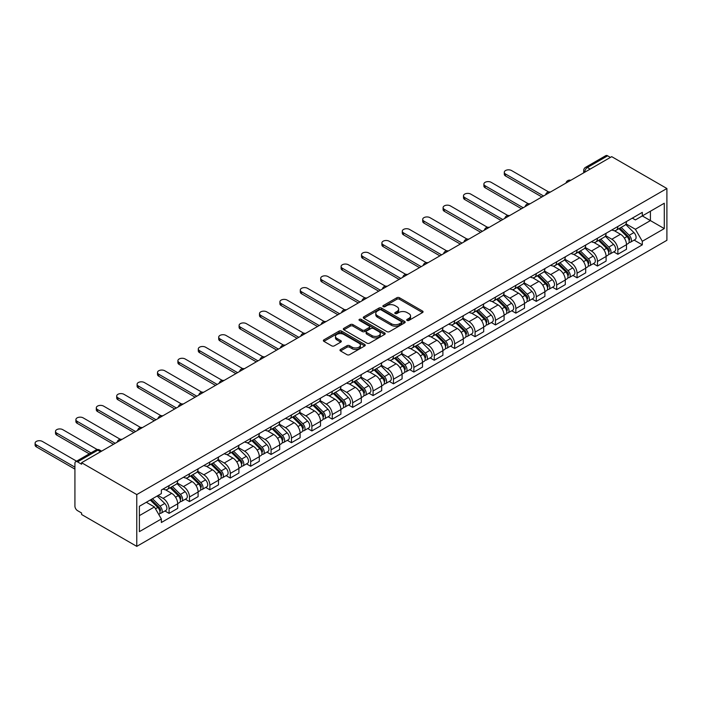 <?xml version="1.0" encoding="UTF-8"?>
<svg xmlns="http://www.w3.org/2000/svg" width="702" height="702" viewBox="0 0 702 702"><rect width="100%" height="100%" fill="white"/><g stroke="black" fill="none" stroke-linecap="round" stroke-linejoin="round"><path stroke-width="1.05" d="M407.107 320.428A1.272 0.737 0 0 0 408.897 320.428L422.543 312.548A1.816 1.044 0 0 0 423.069 311.811A1.816 1.044 0 0 0 422.543 311.065L399.438 297.727A1.816 1.044 0 0 0 396.867 297.727L383.231 305.598A1.272 0.737 0 0 0 382.862 306.125A1.272 0.737 0 0 0 383.231 306.642A1.272 0.737 0 0 0 385.029 306.642L386.793 305.624A5.809 3.352 0 0 1 395.007 305.624L396.928 306.73A5.809 3.352 0 0 1 398.631 309.108A5.809 3.352 0 0 1 396.928 311.477L395.165 312.495A1.272 0.737 0 0 0 394.796 313.013A1.272 0.737 0 0 0 395.165 313.531A1.272 0.737 0 0 0 396.963 313.531L398.727 312.513A5.809 3.352 0 0 1 406.941 312.513L408.871 313.627A5.809 3.352 0 0 1 410.573 315.997A5.809 3.352 0 0 1 408.871 318.366L407.107 319.384A1.272 0.737 0 0 0 406.73 319.901A1.272 0.737 0 0 0 407.107 320.428L407.107 319.384M340.523 349.456A1.816 1.044 0 0 0 339.987 350.193A1.816 1.044 0 0 0 340.523 350.939L346.999 354.677A1.816 1.044 0 0 0 349.57 354.677L364.715 345.937A1.816 1.044 0 0 0 365.251 345.191A1.816 1.044 0 0 0 364.715 344.454L341.611 331.116A1.816 1.044 0 0 0 339.04 331.116L323.894 339.856A1.816 1.044 0 0 0 323.368 340.602A1.816 1.044 0 0 0 323.894 341.339L331.73 345.858A1.816 1.044 0 0 0 334.292 345.858L340.777 342.12A1.816 1.044 0 0 0 341.312 341.374A1.816 1.044 0 0 0 340.777 340.637L336.89 338.39A4.853 2.799 0 0 1 335.468 336.416A4.853 2.799 0 0 1 338.469 333.819A4.853 2.799 0 0 1 343.761 334.433L358.968 343.208A4.853 2.799 0 0 1 360.389 345.191A4.853 2.799 0 0 1 357.397 347.78A4.853 2.799 0 0 1 352.106 347.174L349.57 345.709A1.816 1.044 0 0 0 346.999 345.709L340.523 349.456L340.523 350.939M136.776 494.577L81.59 462.715L611.714 156.651L666.9 188.505L136.776 494.577L136.776 546.367L666.9 240.303L666.9 188.505M386.925 331.634A1.816 1.044 0 0 0 389.487 331.634L404.633 322.885A1.816 1.044 0 0 0 405.168 322.148A1.816 1.044 0 0 0 404.633 321.402L381.528 308.064A1.816 1.044 0 0 0 378.966 308.064L363.82 316.813A1.816 1.044 0 0 0 363.285 317.55A1.816 1.044 0 0 0 363.82 318.296L386.925 331.634M359.898 320.7A1.272 0.737 0 0 1 361.188 320.875L361.188 319.366L384.678 332.932A1.816 1.044 0 0 1 385.205 333.669A1.816 1.044 0 0 1 384.678 334.415L369.524 343.155A1.816 1.044 0 0 1 366.962 343.155L343.857 329.817L343.857 328.334A1.816 1.044 0 0 0 343.322 329.071A1.816 1.044 0 0 0 343.857 329.817M343.857 328.334L350.342 324.596A1.816 1.044 0 0 1 352.904 324.596L362.276 330.001A1.816 1.044 0 0 0 364.847 330.001L369.147 327.518A1.816 1.044 0 0 0 369.673 326.781A1.816 1.044 0 0 0 369.147 326.035L359.389 320.402A1.272 0.737 0 0 1 359.02 319.884A1.272 0.737 0 0 1 359.801 319.208A1.272 0.737 0 0 1 361.188 319.366M81.59 462.715L81.59 464.224L77.536 461.881A3.694 2.132 -120 0 0 75.684 461.697A3.694 2.132 -120 0 0 74.921 463.39L74.921 506.124A3.694 2.132 -120 0 0 77.536 510.652L81.59 512.995L81.59 514.505L136.776 546.367M590.136 169.103L587.398 167.524A3.694 2.132 60 0 0 585.547 167.339L605.817 155.633A3.694 2.132 60 0 1 607.66 155.818L587.398 167.524A3.694 2.132 120 0 0 584.775 172.051L584.775 172.201M610.407 157.406L607.66 155.818M617.865 226.483A8.503 4.914 60 0 1 616.102 230.3L624.727 225.316A8.503 4.914 -120 0 0 626.491 221.499M605.615 235.644L611.846 239.242A8.503 4.914 60 0 1 617.865 249.658L626.491 244.682A8.503 4.914 -120 0 0 620.48 234.257L614.303 230.695M626.491 244.682L626.491 249.28L617.865 254.264L613.723 251.878M616.102 230.3A8.503 4.914 60 0 1 611.916 229.923M617.865 249.658L617.865 254.264M597.463 238.259A8.503 4.914 60 0 1 595.7 242.076L604.334 237.1A8.503 4.914 -120 0 0 606.089 233.275M593.322 263.654L597.463 266.04L606.098 261.065L606.098 256.458A8.503 4.914 -120 0 0 600.078 246.033L593.901 242.471M595.7 242.076A8.503 4.914 60 0 1 591.514 241.699M585.214 247.42L591.444 251.018A8.503 4.914 60 0 1 597.463 261.442L597.463 266.04M577.062 250.035A8.503 4.914 60 0 1 575.298 253.861L583.932 248.877A8.503 4.914 -120 0 0 585.696 245.059M572.929 275.43L577.062 277.825L585.696 272.841L585.696 268.234A8.503 4.914 -120 0 0 579.677 257.818L573.499 254.247M575.298 253.861A8.503 4.914 60 0 1 571.112 253.475M564.812 259.196L571.051 262.794A8.503 4.914 60 0 1 577.062 273.218L577.062 277.825M556.66 261.82A8.503 4.914 60 0 1 554.905 265.637L563.53 260.653A8.503 4.914 -120 0 0 565.294 256.835M552.527 287.215L556.668 289.601L565.294 284.617L565.294 280.01A8.503 4.914 -120 0 0 559.283 269.594L553.106 266.023M554.905 265.637A8.503 4.914 60 0 1 550.71 265.251M544.419 270.981L550.649 274.579A8.503 4.914 60 0 1 556.668 284.994L556.668 289.601M536.267 273.596A8.503 4.914 60 0 1 534.503 277.413L543.137 272.429A8.503 4.914 -120 0 0 544.892 268.612M532.125 298.991L536.267 301.377L544.892 296.393L544.892 291.786A8.503 4.914 -120 0 0 538.882 281.37L532.704 277.808M534.503 277.413A8.503 4.914 60 0 1 530.317 277.027M524.017 282.757L530.247 286.355A8.503 4.914 60 0 1 536.267 296.77L536.267 301.377M515.865 285.372A8.503 4.914 60 0 1 514.101 289.189L522.736 284.205A8.503 4.914 -120 0 0 524.499 280.388M511.723 310.767L515.865 313.153L524.499 308.169L524.499 303.562A8.503 4.914 -120 0 0 518.48 293.146L512.302 289.584M514.101 289.189A8.503 4.914 60 0 1 509.915 288.803M503.615 294.533L509.854 298.131A8.503 4.914 60 0 1 515.865 308.547L515.865 313.153M495.463 297.148A8.503 4.914 60 0 1 493.708 300.965L502.334 295.981A8.503 4.914 -120 0 0 504.097 292.164M491.33 322.543L495.463 324.929L504.097 319.945L504.097 315.347A8.503 4.914 -120 0 0 498.078 304.922L491.9 301.36M493.708 300.965A8.503 4.914 60 0 1 489.513 300.588M483.213 306.309L489.452 309.907A8.503 4.914 60 0 1 495.463 320.323L495.463 324.929M475.07 308.924A8.503 4.914 60 0 1 473.306 312.741L481.932 307.766A8.503 4.914 -120 0 0 483.696 303.94M470.928 334.319L475.07 336.706L483.696 331.73L483.696 327.123A8.503 4.914 -120 0 0 477.685 316.699L471.507 313.136M473.306 312.741A8.503 4.914 60 0 1 469.12 312.364M462.82 318.085L469.05 321.683A8.503 4.914 60 0 1 475.07 332.107L475.07 336.706M454.668 320.7A8.503 4.914 60 0 1 452.904 324.526L461.539 319.542A8.503 4.914 -120 0 0 463.294 315.724M450.526 346.095L454.668 348.49L463.294 343.506L463.294 338.899A8.503 4.914 -120 0 0 457.283 328.483L451.105 324.912M452.904 324.526A8.503 4.914 60 0 1 448.718 324.14M442.418 329.861L448.648 333.459A8.503 4.914 60 0 1 454.668 343.883L454.668 348.49M434.266 332.485A8.503 4.914 60 0 1 432.502 336.302L441.137 331.318A8.503 4.914 -120 0 0 442.901 327.501M430.133 357.88L434.266 360.266L442.901 355.282L442.901 350.675A8.503 4.914 -120 0 0 436.881 340.259L430.703 336.688M432.502 336.302A8.503 4.914 60 0 1 428.317 335.916M422.016 341.646L428.255 345.244A8.503 4.914 60 0 1 434.266 355.66L434.266 360.266M413.864 344.261A8.503 4.914 60 0 1 412.109 348.078L420.735 343.094A8.503 4.914 -120 0 0 422.499 339.277M409.731 369.656L413.864 372.042L422.499 367.058L422.499 362.451A8.503 4.914 -120 0 0 416.479 352.035L410.301 348.473M412.109 348.078A8.503 4.914 60 0 1 407.915 347.692M401.623 353.422L407.853 357.02A8.503 4.914 60 0 1 413.864 367.436L413.864 372.042M393.471 356.037A8.503 4.914 60 0 1 391.707 359.854L400.333 354.87A8.503 4.914 -120 0 0 402.097 351.053M389.329 381.432L393.471 383.818L402.097 378.834L402.097 374.227A8.503 4.914 -120 0 0 396.086 363.812L389.908 360.249M391.707 359.854A8.503 4.914 60 0 1 387.522 359.468M381.221 365.198L387.451 368.796A8.503 4.914 60 0 1 393.471 379.212L393.471 383.818M373.069 367.813A8.503 4.914 60 0 1 371.305 371.63L379.94 366.646A8.503 4.914 -120 0 0 381.695 362.829M368.927 393.208L373.069 395.595L381.695 390.61L381.695 386.012A8.503 4.914 -120 0 0 375.684 375.588L369.506 372.025M371.305 371.63A8.503 4.914 60 0 1 367.12 371.253M360.819 376.974L367.049 380.572A8.503 4.914 60 0 1 373.069 390.988L373.069 395.595M352.667 379.589A8.503 4.914 60 0 1 350.903 383.406L359.538 378.431A8.503 4.914 -120 0 0 361.302 374.605M348.534 404.984L352.667 407.371L361.302 402.395L361.302 397.788A8.503 4.914 -120 0 0 355.282 387.372L349.105 383.801M350.903 383.406A8.503 4.914 60 0 1 346.718 383.029M340.417 388.75L346.656 392.348A8.503 4.914 60 0 1 352.667 402.772L352.667 407.371M332.265 391.365A8.503 4.914 60 0 1 330.51 395.191L339.136 390.207A8.503 4.914 -120 0 0 340.9 386.39M328.132 416.76L332.265 419.155L340.9 414.171L340.9 409.564A8.503 4.914 -120 0 0 334.889 399.148L328.712 395.577M330.51 395.191A8.503 4.914 60 0 1 326.316 394.805M320.024 400.526L326.255 404.133A8.503 4.914 60 0 1 332.265 414.549L332.265 419.155M311.872 403.15A8.503 4.914 60 0 1 310.108 406.967L318.734 401.983A8.503 4.914 -120 0 0 320.498 398.166M307.73 428.545L311.872 430.931L320.498 425.947L320.498 421.34A8.503 4.914 -120 0 0 314.487 410.924L308.31 407.353M310.108 406.967A8.503 4.914 60 0 1 305.923 406.581M299.622 412.311L305.853 415.909A8.503 4.914 60 0 1 311.872 426.325L311.872 430.931M291.47 414.926A8.503 4.914 60 0 1 289.707 418.743L298.341 413.759A8.503 4.914 -120 0 0 300.105 409.942M287.329 440.321L291.47 442.708L300.105 437.723L300.105 433.116A8.503 4.914 -120 0 0 294.085 422.701L287.908 419.138M289.707 418.743A8.503 4.914 60 0 1 285.521 418.357M279.22 424.087L285.46 427.685A8.503 4.914 60 0 1 291.47 438.101L291.47 442.708M271.069 426.702A8.503 4.914 60 0 1 269.305 430.519L277.939 425.535A8.503 4.914 -120 0 0 279.703 421.718M266.935 452.097L271.069 454.484L279.703 449.499L279.703 444.901A8.503 4.914 -120 0 0 273.683 434.477L267.506 430.914M269.305 430.519A8.503 4.914 60 0 1 265.119 430.133M258.819 435.863L265.058 439.461A8.503 4.914 60 0 1 271.069 449.877L271.069 454.484M250.675 438.478A8.503 4.914 60 0 1 248.912 442.295L257.537 437.32A8.503 4.914 -120 0 0 259.301 433.494M246.534 463.873L250.675 466.26L259.301 461.284L259.301 456.677A8.503 4.914 -120 0 0 253.29 446.253L247.113 442.69M248.912 442.295A8.503 4.914 60 0 1 244.726 441.918M238.426 447.639L244.656 451.237A8.503 4.914 60 0 1 250.675 461.662L250.675 466.26M230.274 450.254A8.503 4.914 60 0 1 228.51 454.08L237.144 449.096A8.503 4.914 -120 0 0 238.899 445.279M226.132 475.649L230.274 478.044L238.899 473.06L238.899 468.453A8.503 4.914 -120 0 0 232.888 458.037L226.711 454.466M228.51 454.08A8.503 4.914 60 0 1 224.324 453.694M218.024 459.415L224.254 463.013A8.503 4.914 60 0 1 230.274 473.438L230.274 478.044M209.872 462.039A8.503 4.914 60 0 1 208.108 465.856L216.742 460.872A8.503 4.914 -120 0 0 218.506 457.055M205.739 487.425L209.872 489.821L218.506 484.836L218.506 480.229A8.503 4.914 -120 0 0 212.487 469.813L206.309 466.242M208.108 465.856A8.503 4.914 60 0 1 203.922 465.47M197.622 471.191L203.861 474.798A8.503 4.914 60 0 1 209.872 485.214L209.872 489.821M189.47 473.815A8.503 4.914 60 0 1 187.715 477.632L196.341 472.648A8.503 4.914 -120 0 0 198.104 468.831M185.337 499.21L189.47 501.597L198.104 496.612L198.104 492.005A8.503 4.914 -120 0 0 192.085 481.59L185.907 478.018M187.715 477.632A8.503 4.914 60 0 1 183.52 477.246M177.22 482.976L183.459 486.574A8.503 4.914 60 0 1 189.47 496.99L189.47 501.597M169.077 485.591A8.503 4.914 60 0 1 167.313 489.408L175.939 484.424A8.503 4.914 -120 0 0 177.703 480.607M164.935 510.986L169.077 513.373L177.703 508.388L177.703 503.782A8.503 4.914 -120 0 0 171.692 493.366L165.514 489.803M167.313 489.408A8.503 4.914 60 0 1 163.127 489.022M158.09 495.48L163.057 498.35A8.503 4.914 60 0 1 169.077 508.766L169.077 513.373M632.309 218.138L635.389 219.919L664.285 203.229L650.421 211.232L650.421 220.595L635.389 229.273L626.017 223.868M139.391 515.637L154.431 506.958L161.355 518.962L139.391 531.642L139.391 506.274L161.355 493.594L161.355 490.04L642.312 212.364L642.312 215.918L664.285 228.598L642.312 241.277L635.389 229.273M664.285 203.229L664.285 228.598M161.355 518.962L161.355 522.507L642.312 244.831L642.312 241.277M154.431 506.958L146.323 502.272M634.125 240.102L642.312 244.831M407.616 320.603L408.871 319.875A5.809 3.352 0 0 0 410.573 317.506L410.573 315.997M398.631 309.108L398.631 310.617A5.809 3.352 0 0 1 396.928 312.987L395.674 313.715M422.516 312.565L399.438 299.236A1.816 1.044 0 0 0 396.867 299.236L383.74 306.818M404.606 322.902L381.528 309.573A1.816 1.044 0 0 0 378.966 309.573L363.838 318.304M401.421 322.666A1.272 0.737 0 0 0 401.798 322.148A1.272 0.737 0 0 0 401.421 321.63L381.142 309.915A1.272 0.737 0 0 0 379.343 309.915L377.483 310.995A5.809 3.352 0 0 0 375.789 313.364A5.809 3.352 0 0 0 377.483 315.733L391.347 323.736A5.809 3.352 0 0 0 399.561 323.736L401.421 322.666L401.421 324.175A1.272 0.737 0 0 0 401.798 323.657L401.798 322.148M375.789 313.364L375.789 314.873A5.809 3.352 0 0 0 377.483 317.243L377.483 315.733M401.421 324.175L399.561 325.245A5.809 3.352 0 0 1 391.347 325.245L377.483 317.243M343.883 329.835L350.342 326.105L350.342 324.596M369.673 326.781L369.673 328.29A1.816 1.044 0 0 1 369.147 329.027L364.847 331.511A1.816 1.044 0 0 1 362.276 331.511L352.904 326.105A1.816 1.044 0 0 0 350.342 326.105M361.188 320.875L384.652 334.424M371.999 335.617A4.853 2.799 0 0 0 377.29 336.223A4.853 2.799 0 0 0 380.291 333.634A4.853 2.799 0 0 0 378.869 331.651L373.508 328.554A1.816 1.044 0 0 0 370.937 328.554L366.637 331.037A1.816 1.044 0 0 0 366.111 331.783A1.816 1.044 0 0 0 366.637 332.52L371.999 335.617L371.999 337.127A4.853 2.799 0 0 0 377.29 337.732A4.853 2.799 0 0 0 380.291 335.144L380.291 333.634M366.111 331.783L366.111 333.292A1.816 1.044 0 0 0 366.637 334.029L366.637 332.52M371.999 337.127L366.637 334.029M360.389 345.191L360.389 346.7A4.853 2.799 0 0 1 357.397 349.298A4.853 2.799 0 0 1 352.106 348.683L349.57 347.218A1.816 1.044 0 0 0 346.999 347.218L340.54 350.947M335.468 336.416L335.468 337.925A4.853 2.799 0 0 0 336.89 339.908L336.89 338.39M340.751 342.128L336.89 339.908M364.689 345.946L341.611 332.625A1.816 1.044 0 0 0 339.04 332.625L323.92 341.356M618.962 228.65L627 236.583A4.624 2.668 60 0 1 628.22 243.515L626.491 244.507M620.559 230.23L623.973 232.195M548.639 191.953L511.547 170.542A4.256 2.457 -0 0 0 506.914 170.007A4.256 2.457 -0 0 0 504.29 172.28A4.256 2.457 -0 0 0 505.537 174.017L543.585 195.981M619.848 228.132L628.65 236.82A2.22 1.281 60 0 1 629.238 240.145A2.22 1.281 60 0 1 629.036 240.224M621.182 227.369L629.22 235.293A4.624 2.668 60 0 1 630.44 242.225A4.624 2.668 60 0 1 629.045 242.374M625.684 224.438L633.924 232.581A4.624 2.668 60 0 1 635.143 239.514L630.44 242.225M541.891 196.964L505.537 175.974A4.256 2.457 180 0 1 504.29 174.236L504.29 172.28M598.56 240.426L606.598 248.359A4.624 2.668 60 0 1 607.818 255.291L606.089 256.283M600.166 242.006L603.571 243.98M528.237 203.729L491.154 182.318A4.256 2.457 -0 0 0 486.512 181.783A4.256 2.457 -0 0 0 483.889 184.056A4.256 2.457 -0 0 0 485.135 185.793L523.192 207.757M599.455 239.917L608.257 248.596A2.22 1.281 60 0 1 608.836 251.921A2.22 1.281 60 0 1 608.634 252M600.78 239.145L608.818 247.078A4.624 2.668 60 0 1 610.038 254.001A4.624 2.668 60 0 1 608.643 254.15M605.282 236.223L613.53 244.357A4.624 2.668 60 0 1 614.75 251.29L610.038 254.001M521.489 208.74L485.135 187.75A4.256 2.457 180 0 1 483.889 186.021L483.889 184.056M578.158 252.202L586.196 260.135A4.624 2.668 60 0 1 587.416 267.067L585.696 268.059M579.764 253.791L583.169 255.756M507.836 215.505L470.752 194.094A4.256 2.457 -0 0 0 466.119 193.559A4.256 2.457 -0 0 0 463.487 195.832A4.256 2.457 -0 0 0 464.733 197.569L502.79 219.542M579.053 251.693L587.855 260.372A2.22 1.281 60 0 1 588.443 263.698A2.22 1.281 60 0 1 588.232 263.776M580.387 250.921L588.425 258.854A4.624 2.668 60 0 1 589.636 265.786A4.624 2.668 60 0 1 588.241 265.935M584.88 247.999L593.129 256.133A4.624 2.668 60 0 1 594.348 263.066L589.636 265.786M501.088 220.516L464.733 199.535A4.256 2.457 180 0 1 463.487 197.797L463.487 195.832M557.765 263.987L565.794 271.911A4.624 2.668 60 0 1 567.014 278.843L565.294 279.844M559.362 265.567L562.767 267.532M487.434 227.281L450.351 205.87A4.256 2.457 -0 0 0 445.717 205.344A4.256 2.457 -0 0 0 443.094 207.608A4.256 2.457 -0 0 0 444.34 209.345L482.388 231.318M558.652 263.469L567.453 272.148A2.22 1.281 60 0 1 568.041 275.482A2.22 1.281 60 0 1 567.839 275.561M559.985 262.697L568.023 270.63A4.624 2.668 60 0 1 569.243 277.562A4.624 2.668 60 0 1 567.848 277.711M564.478 259.775L572.727 267.91A4.624 2.668 60 0 1 573.946 274.842L569.243 277.562M480.686 232.301L444.34 211.311A4.256 2.457 180 0 1 443.094 209.573L443.094 207.608M537.363 275.763L545.401 283.687A4.624 2.668 60 0 1 546.621 290.619L544.892 291.62M538.969 277.343L542.374 279.308M467.041 239.057L429.949 217.646A4.256 2.457 -0 0 0 425.315 217.12A4.256 2.457 -0 0 0 422.692 219.384A4.256 2.457 -0 0 0 423.938 221.121L461.986 243.094M538.25 275.245L547.051 283.933A2.22 1.281 60 0 1 547.639 287.258A2.22 1.281 60 0 1 547.437 287.337M539.584 274.482L547.621 282.406A4.624 2.668 60 0 1 548.841 289.338A4.624 2.668 60 0 1 547.446 289.487M544.085 271.551L552.334 279.686A4.624 2.668 60 0 1 553.553 286.618L548.841 289.338M460.293 244.077L423.938 223.087A4.256 2.457 180 0 1 422.692 221.349L422.692 219.384M516.962 287.539L524.999 295.463A4.624 2.668 60 0 1 526.219 302.395L524.491 303.396M518.567 289.119L521.972 291.084M446.639 250.842L409.556 229.431A4.256 2.457 -0 0 0 404.914 228.896A4.256 2.457 -0 0 0 402.29 231.169A4.256 2.457 -0 0 0 403.536 232.897L441.593 254.87M517.857 287.021L526.658 295.709A2.22 1.281 60 0 1 527.237 299.034A2.22 1.281 60 0 1 527.035 299.113M519.182 286.258L527.22 294.182A4.624 2.668 60 0 1 528.439 301.114A4.624 2.668 60 0 1 527.044 301.263M523.683 283.327L531.932 291.462A4.624 2.668 60 0 1 533.151 298.394L528.439 301.114M439.891 255.853L403.536 234.863A4.256 2.457 180 0 1 402.29 233.125L402.29 231.169M496.56 299.315L504.598 307.248A4.624 2.668 60 0 1 505.817 314.18L504.097 315.172M498.166 300.895L501.57 302.86M426.237 262.618L389.154 241.207A4.256 2.457 -0 0 0 384.52 240.672A4.256 2.457 -0 0 0 381.888 242.945A4.256 2.457 -0 0 0 383.134 244.682L421.191 266.646M497.455 298.798L506.256 307.485A2.22 1.281 60 0 1 506.844 310.81A2.22 1.281 60 0 1 506.642 310.889M498.789 298.034L506.826 305.958A4.624 2.668 60 0 1 508.046 312.89A4.624 2.668 60 0 1 506.642 313.039M503.281 295.103L511.53 303.246A4.624 2.668 60 0 1 512.75 310.179L508.046 312.89M419.489 267.629L383.134 246.639A4.256 2.457 180 0 1 381.888 244.901L381.888 242.945M476.167 311.091L484.204 319.024A4.624 2.668 60 0 1 485.424 325.956L483.696 326.948M477.764 312.68L481.177 314.645M405.835 274.394L368.752 252.983A4.256 2.457 -0 0 0 364.119 252.448A4.256 2.457 -0 0 0 361.495 254.721A4.256 2.457 -0 0 0 362.741 256.458L400.789 278.422M477.053 310.582L485.854 319.261A2.22 1.281 60 0 1 486.442 322.587A2.22 1.281 60 0 1 486.24 322.666M478.387 309.81L486.425 317.743A4.624 2.668 60 0 1 487.644 324.666A4.624 2.668 60 0 1 486.249 324.815M482.888 306.888L491.128 315.022A4.624 2.668 60 0 1 492.348 321.955L487.644 324.666M399.087 279.405L362.741 258.415A4.256 2.457 180 0 1 361.495 256.686L361.495 254.721M455.765 322.867L463.803 330.8A4.624 2.668 60 0 1 465.022 337.732L463.294 338.724M457.371 324.456L460.775 326.421M385.442 286.17L348.35 264.759A4.256 2.457 -0 0 0 343.717 264.233A4.256 2.457 -0 0 0 341.093 266.497A4.256 2.457 -0 0 0 342.339 268.234L380.387 290.207M456.66 322.358L465.452 331.037A2.22 1.281 60 0 1 466.04 334.363A2.22 1.281 60 0 1 465.838 334.45M457.985 321.586L466.023 329.519A4.624 2.668 60 0 1 467.242 336.451A4.624 2.668 60 0 1 465.847 336.6M462.486 318.664L470.735 326.799A4.624 2.668 60 0 1 471.955 333.731L467.242 336.451M378.694 291.181L342.339 270.2A4.256 2.457 180 0 1 341.093 268.462L341.093 266.497M435.363 334.652L443.401 342.576A4.624 2.668 60 0 1 444.62 349.508L442.892 350.509M436.969 336.232L440.373 338.197M365.04 297.946L327.957 276.535A4.256 2.457 -0 0 0 323.315 276.009A4.256 2.457 -0 0 0 320.691 278.273A4.256 2.457 -0 0 0 321.937 280.01L359.994 301.983M436.258 334.134L445.059 342.813A2.22 1.281 60 0 1 445.638 346.147A2.22 1.281 60 0 1 445.437 346.226M437.592 333.362L445.621 341.295A4.624 2.668 60 0 1 446.841 348.227A4.624 2.668 60 0 1 445.445 348.376M442.084 330.44L450.333 338.575A4.624 2.668 60 0 1 451.553 345.507L446.841 348.227M358.292 302.966L321.937 281.976A4.256 2.457 180 0 1 320.691 280.238L320.691 278.273M414.97 346.428L422.999 354.352A4.624 2.668 60 0 1 424.219 361.284L422.499 362.285M416.567 348.008L419.971 349.973M344.638 309.731L307.555 288.32A4.256 2.457 -0 0 0 302.922 287.785A4.256 2.457 -0 0 0 300.298 290.049A4.256 2.457 -0 0 0 301.535 291.786L339.592 313.759M415.856 345.91L424.657 354.598A2.22 1.281 60 0 1 425.245 357.923A2.22 1.281 60 0 1 425.043 358.002M417.19 345.147L425.228 353.071A4.624 2.668 60 0 1 426.447 360.003A4.624 2.668 60 0 1 425.052 360.152M421.683 342.216L429.931 350.351A4.624 2.668 60 0 1 431.151 357.283L426.447 360.003M337.89 314.742L301.535 293.752A4.256 2.457 180 0 1 300.298 292.014L300.298 290.049M394.568 358.204L402.606 366.128A4.624 2.668 60 0 1 403.825 373.06L402.097 374.061M396.165 359.784L399.578 361.749M324.236 321.507L287.153 300.096A4.256 2.457 -0 0 0 282.52 299.561A4.256 2.457 -0 0 0 279.896 301.834A4.256 2.457 -0 0 0 281.142 303.562L319.191 325.535M395.454 357.687L404.255 366.374A2.22 1.281 60 0 1 404.843 369.7A2.22 1.281 60 0 1 404.642 369.778M396.788 356.923L404.826 364.847A4.624 2.668 60 0 1 406.046 371.779A4.624 2.668 60 0 1 404.65 371.928M401.29 353.992L409.529 362.127A4.624 2.668 60 0 1 410.749 369.059L406.046 371.779M317.488 326.518L281.142 305.528A4.256 2.457 180 0 1 279.896 303.79L279.896 301.834M374.166 369.98L382.204 377.913A4.624 2.668 60 0 1 383.424 384.845L381.695 385.837M375.772 371.56L379.177 373.525M303.843 333.283L266.76 311.872A4.256 2.457 -0 0 0 262.118 311.337A4.256 2.457 -0 0 0 259.494 313.61A4.256 2.457 -0 0 0 260.74 315.347L298.789 337.311M375.061 369.471L383.854 378.15A2.22 1.281 60 0 1 384.442 381.476A2.22 1.281 60 0 1 384.24 381.555M376.386 368.699L384.424 376.623A4.624 2.668 60 0 1 385.644 383.555A4.624 2.668 60 0 1 384.248 383.704M380.888 365.777L389.136 373.912A4.624 2.668 60 0 1 390.356 380.844L385.644 383.555M297.095 338.294L260.74 317.304A4.256 2.457 180 0 1 259.494 315.567L259.494 313.61M353.764 381.756L361.802 389.689A4.624 2.668 60 0 1 363.022 396.621L361.302 397.613M355.37 383.345L358.775 385.31M283.441 345.059L246.358 323.648A4.256 2.457 -0 0 0 241.725 323.113A4.256 2.457 -0 0 0 239.092 325.386A4.256 2.457 -0 0 0 240.338 327.123L278.396 349.087M354.659 381.247L363.46 389.926A2.22 1.281 60 0 1 364.04 393.252A2.22 1.281 60 0 1 363.838 393.331M355.993 380.475L364.022 388.408A4.624 2.668 60 0 1 365.242 395.331A4.624 2.668 60 0 1 363.847 395.48M360.486 377.553L368.734 385.688A4.624 2.668 60 0 1 369.954 392.62L365.242 395.331M276.693 350.07L240.338 329.08A4.256 2.457 180 0 1 239.092 327.351L239.092 325.386M333.371 393.541L341.4 401.465A4.624 2.668 60 0 1 342.62 408.397L340.9 409.389M334.968 395.121L338.373 397.086M263.039 356.835L225.956 335.424A4.256 2.457 -0 0 0 221.323 334.898A4.256 2.457 -0 0 0 218.699 337.162A4.256 2.457 -0 0 0 219.945 338.899L257.994 360.872M334.257 393.023L343.059 401.702A2.22 1.281 60 0 1 343.647 405.028A2.22 1.281 60 0 1 343.445 405.115M335.591 392.251L343.629 400.184A4.624 2.668 60 0 1 344.849 407.116A4.624 2.668 60 0 1 343.453 407.265M340.084 389.329L348.332 397.464A4.624 2.668 60 0 1 349.552 404.396L344.849 407.116M256.291 361.846L219.945 340.865A4.256 2.457 180 0 1 218.699 339.127L218.699 337.162M312.969 405.317L321.007 413.241A4.624 2.668 60 0 1 322.227 420.173L320.498 421.174M314.566 406.897L317.98 408.862M242.646 368.611L205.554 347.2A4.256 2.457 -0 0 0 200.921 346.674A4.256 2.457 -0 0 0 198.297 348.938A4.256 2.457 -0 0 0 199.543 350.675L237.592 372.648M313.855 404.8L322.657 413.478A2.22 1.281 60 0 1 323.245 416.812A2.22 1.281 60 0 1 323.043 416.891M315.189 404.027L323.227 411.96A4.624 2.668 60 0 1 324.447 418.892A4.624 2.668 60 0 1 323.052 419.041M319.691 401.105L327.931 409.24A4.624 2.668 60 0 1 329.15 416.172L324.447 418.892M235.898 373.631L199.543 352.641A4.256 2.457 180 0 1 198.297 350.903L198.297 348.938M292.567 417.093L300.605 425.017A4.624 2.668 60 0 1 301.825 431.949L300.096 432.95M294.173 418.673L297.578 420.638M222.244 380.396L185.161 358.985A4.256 2.457 -0 0 0 180.519 358.45A4.256 2.457 -0 0 0 177.896 360.714A4.256 2.457 -0 0 0 179.142 362.451L217.199 384.424M293.462 416.576L302.264 425.263A2.22 1.281 60 0 1 302.843 428.589A2.22 1.281 60 0 1 302.641 428.668M294.787 415.812L302.825 423.736A4.624 2.668 60 0 1 304.045 430.668A4.624 2.668 60 0 1 302.65 430.817M299.289 412.881L307.537 421.016A4.624 2.668 60 0 1 308.757 427.948L304.045 430.668M215.496 385.407L179.142 364.417A4.256 2.457 180 0 1 177.896 362.68L177.896 360.714M272.165 428.869L280.203 436.802A4.624 2.668 60 0 1 281.423 443.725L279.703 444.726M273.771 430.449L277.176 432.414M201.843 392.172L164.759 370.761A4.256 2.457 -0 0 0 160.126 370.226A4.256 2.457 -0 0 0 157.494 372.499A4.256 2.457 -0 0 0 158.74 374.227L196.797 396.2M273.06 428.352L281.862 437.039A2.22 1.281 60 0 1 282.45 440.365A2.22 1.281 60 0 1 282.239 440.444M274.394 427.588L282.432 435.512A4.624 2.668 60 0 1 283.652 442.444A4.624 2.668 60 0 1 282.248 442.593M278.887 424.657L287.136 432.801A4.624 2.668 60 0 1 288.355 439.724L283.652 442.444M195.095 397.183L158.74 376.193A4.256 2.457 180 0 1 157.494 374.456L157.494 372.499M251.772 440.645L259.801 448.578A4.624 2.668 60 0 1 261.021 455.51L259.301 456.502M253.369 442.225L256.783 444.199M181.441 403.948L144.358 382.537A4.256 2.457 -0 0 0 139.724 382.002A4.256 2.457 -0 0 0 137.101 384.275A4.256 2.457 -0 0 0 138.347 386.012L176.395 407.976M252.659 440.136L261.46 448.815A2.22 1.281 60 0 1 262.048 452.141A2.22 1.281 60 0 1 261.846 452.22M253.992 439.364L262.03 447.288A4.624 2.668 60 0 1 263.25 454.22A4.624 2.668 60 0 1 261.855 454.369M258.485 436.442L266.734 444.577A4.624 2.668 60 0 1 267.953 451.509L263.25 454.22M174.693 408.959L138.347 387.969A4.256 2.457 180 0 1 137.101 386.232L137.101 384.275M231.37 452.421L239.408 460.354A4.624 2.668 60 0 1 240.628 467.286L238.899 468.278M232.976 454.01L236.381 455.975M161.048 415.724L123.956 394.313A4.256 2.457 -0 0 0 119.322 393.778A4.256 2.457 -0 0 0 116.699 396.051A4.256 2.457 -0 0 0 117.945 397.788L155.993 419.752M232.265 451.912L241.058 460.591A2.22 1.281 60 0 1 241.646 463.917A2.22 1.281 60 0 1 241.444 463.996M233.59 451.14L241.628 459.073A4.624 2.668 60 0 1 242.848 466.005A4.624 2.668 60 0 1 241.453 466.146M238.092 448.218L246.341 456.353A4.624 2.668 60 0 1 247.56 463.285L242.848 466.005M154.3 420.735L117.945 399.754A4.256 2.457 180 0 1 116.699 398.016L116.699 396.051M210.969 464.206L219.006 472.13A4.624 2.668 60 0 1 220.226 479.062L218.497 480.054M212.574 465.786L215.979 467.751M140.646 427.5L103.563 406.089A4.256 2.457 -0 0 0 98.921 405.563A4.256 2.457 -0 0 0 96.297 407.827A4.256 2.457 -0 0 0 97.543 409.564L135.6 431.537M211.864 463.689L220.665 472.367A2.22 1.281 60 0 1 221.244 475.693A2.22 1.281 60 0 1 221.042 475.781M213.197 462.916L221.227 470.849A4.624 2.668 60 0 1 222.446 477.781A4.624 2.668 60 0 1 221.051 477.93M217.69 459.994L225.939 468.129A4.624 2.668 60 0 1 227.158 475.061L222.446 477.781M133.898 432.511L97.543 411.53A4.256 2.457 180 0 1 96.297 409.792L96.297 407.827M190.567 475.982L198.605 483.906A4.624 2.668 60 0 1 199.824 490.838L198.104 491.839M192.172 477.562L195.577 479.527M120.244 439.276L83.161 417.865A4.256 2.457 -0 0 0 78.527 417.339A4.256 2.457 -0 0 0 75.895 419.603A4.256 2.457 -0 0 0 77.141 421.34L115.198 443.313M191.462 475.465L200.263 484.143A2.22 1.281 60 0 1 200.851 487.478A2.22 1.281 60 0 1 200.649 487.557M192.796 474.692L200.833 482.625A4.624 2.668 60 0 1 202.053 489.557A4.624 2.668 60 0 1 200.649 489.706M197.288 471.77L205.537 479.905A4.624 2.668 60 0 1 206.757 486.837L202.053 489.557M113.496 444.296L77.141 423.306A4.256 2.457 180 0 1 75.895 421.569L75.895 419.603M170.174 487.758L178.211 495.682A4.624 2.668 60 0 1 179.431 502.614L177.703 503.615M171.771 489.338L175.184 491.303M97.227 449.543L62.759 429.65A4.256 2.457 -0 0 0 58.126 429.115A4.256 2.457 -0 0 0 55.502 431.379A4.256 2.457 -0 0 0 56.748 433.116L90.97 452.878M171.06 487.241L179.861 495.928A2.22 1.281 60 0 1 180.449 499.254A2.22 1.281 60 0 1 180.247 499.333M172.394 486.477L180.432 494.401A4.624 2.668 60 0 1 181.651 501.333A4.624 2.668 60 0 1 180.256 501.482M176.895 483.546L185.135 491.681A4.624 2.668 60 0 1 186.355 498.613L181.651 501.333M89.268 453.861L56.748 435.082A4.256 2.457 180 0 1 55.502 433.345L55.502 431.379M150.246 500.008L157.81 507.467A4.624 2.668 60 0 1 159.029 514.39L158.801 514.531M151.378 501.114L154.782 503.08M76.588 461.179L42.357 441.426A4.256 2.457 -0 0 0 37.724 440.891A4.256 2.457 -0 0 0 35.1 443.164A4.256 2.457 -0 0 0 36.346 444.901L74.921 467.172M151.141 499.491L159.459 507.704A2.22 1.281 60 0 1 160.047 511.03A2.22 1.281 60 0 1 159.845 511.109M152.474 498.718L160.03 506.177A4.624 2.668 60 0 1 161.249 513.109A4.624 2.668 60 0 1 159.854 513.259M157.178 496.007L164.742 503.466A4.624 2.668 60 0 1 165.962 510.389L161.249 513.109M74.921 469.129L36.346 446.858A4.256 2.457 180 0 1 35.1 445.121L35.1 443.164M584.906 172.122L584.775 172.051A3.694 2.132 0 0 1 583.695 170.542L583.695 172.824M189.47 496.99L198.104 492.005M209.872 485.214L218.506 480.229M230.274 473.438L238.899 468.453M250.675 461.662L259.301 456.677M271.069 449.877L279.703 444.901M291.47 438.101L300.105 433.116M311.872 426.325L320.498 421.34M332.265 414.549L340.9 409.564M352.667 402.772L361.302 397.788M373.069 390.988L381.695 386.012M393.471 379.212L402.097 374.227M413.864 367.436L422.499 362.451M434.266 355.66L442.901 350.675M454.668 343.883L463.294 338.899M475.07 332.107L483.696 327.123M495.463 320.323L504.097 315.347M515.865 308.547L524.499 303.562M536.267 296.77L544.892 291.786M556.668 284.994L565.294 280.01M577.062 273.218L585.696 268.234M597.463 261.442L606.098 256.458M169.077 508.766L177.703 503.782M163.057 498.35L171.692 493.366M183.459 486.574L192.085 481.59M203.861 474.798L212.487 469.813M224.254 463.013L232.888 458.037M244.656 451.237L253.29 446.253M265.058 439.461L273.683 434.477M285.46 427.685L294.085 422.701M305.853 415.909L314.487 410.924M326.255 404.133L334.889 399.148M346.656 392.348L355.282 387.372M367.049 380.572L375.684 375.588M387.451 368.796L396.086 363.812M407.853 357.02L416.479 352.035M428.255 345.244L436.881 340.259M448.648 333.459L457.283 328.483M469.05 321.683L477.685 316.699M489.452 309.907L498.078 304.922M509.854 298.131L518.48 293.146M530.247 286.355L538.882 281.37M550.649 274.579L559.283 269.594M571.051 262.794L579.677 257.818M591.444 251.018L600.078 246.033M611.846 239.242L620.48 234.257M570.428 180.484A3.694 2.132 120 0 0 568.796 181.432M550.026 192.26A3.694 2.132 120 0 0 548.394 193.208M529.624 204.045A3.694 2.132 120 0 0 527.992 204.984M509.231 215.821A3.694 2.132 120 0 0 507.599 216.76M488.829 227.597A3.694 2.132 120 0 0 487.197 228.536M468.427 239.373A3.694 2.132 120 0 0 466.795 240.321M448.025 251.149A3.694 2.132 120 0 0 446.393 252.097M427.632 262.934A3.694 2.132 120 0 0 426 263.873M407.23 274.71A3.694 2.132 120 0 0 405.598 275.649M386.828 286.486A3.694 2.132 120 0 0 385.196 287.425M366.435 298.262A3.694 2.132 120 0 0 364.794 299.201M346.033 310.038A3.694 2.132 120 0 0 344.401 310.986M325.631 321.814A3.694 2.132 120 0 0 323.999 322.762M305.23 333.599A3.694 2.132 120 0 0 303.597 334.538M284.837 345.375A3.694 2.132 120 0 0 283.204 346.314M264.435 357.151A3.694 2.132 120 0 0 262.802 358.09M244.033 368.927A3.694 2.132 120 0 0 242.401 369.875M223.631 380.703A3.694 2.132 120 0 0 221.999 381.651M203.238 392.479A3.694 2.132 120 0 0 201.606 393.427M182.836 404.264A3.694 2.132 120 0 0 181.204 405.203M162.434 416.04A3.694 2.132 120 0 0 160.802 416.979M142.041 427.816A3.694 2.132 120 0 0 140.4 428.755M121.639 439.592A3.694 2.132 120 0 0 120.007 440.54M100.553 451.763L97.806 450.184L77.536 461.881M101.632 451.14L99.658 450A3.694 2.132 120 0 0 97.806 450.184A3.694 2.132 60 0 0 95.955 450L75.684 461.697M408.871 319.875L408.871 318.366M395.165 313.531L395.165 312.495M396.928 312.987L396.928 311.477M383.231 306.642L383.231 305.598M396.867 299.236L396.867 297.727M399.438 299.236L399.438 297.727M422.543 312.548L422.543 311.065M363.82 318.296L363.82 316.813M378.966 309.573L378.966 308.064M381.528 309.573L381.528 308.064M404.633 322.885L404.633 321.402M391.347 325.245L391.347 323.736M399.561 325.245L399.561 323.736M352.904 326.105L352.904 324.596M362.276 331.511L362.276 330.001M364.847 331.511L364.847 330.001M369.147 329.027L369.147 327.518M384.678 334.415L384.678 332.932M346.999 347.218L346.999 345.709M349.57 347.218L349.57 345.709M352.106 348.683L352.106 347.174M340.777 342.12L340.777 340.637M323.894 341.339L323.894 339.856M339.04 332.625L339.04 331.116M341.611 332.625L341.611 331.116M364.715 345.937L364.715 344.454M627 236.583L624.341 238.11M629.694 239.128L628.86 239.61M633.924 232.581L629.22 235.293M505.537 175.974L505.537 174.017M606.598 248.359L603.939 249.886M609.301 250.904L608.467 251.386M613.53 244.357L608.818 247.078M485.135 187.75L485.135 185.793M586.196 260.135L583.546 261.67M588.899 262.688L588.065 263.162M593.129 256.133L588.425 258.854M464.733 199.535L464.733 197.569M565.794 271.911L563.144 273.447M568.497 274.464L567.664 274.947M572.727 267.91L568.023 270.63M444.34 211.311L444.34 209.345M545.401 283.687L542.743 285.223M548.095 286.24L547.262 286.723M552.334 279.686L547.621 282.406M423.938 223.087L423.938 221.121M524.999 295.463L522.341 296.999M527.702 298.017L526.869 298.499M531.932 291.462L527.22 294.182M403.536 234.863L403.536 232.897M504.598 307.248L501.948 308.775M507.3 309.793L506.467 310.275M511.53 303.246L506.826 305.958M383.134 246.639L383.134 244.682M484.204 319.024L481.546 320.56M486.898 321.569L486.065 322.051M491.128 315.022L486.425 317.743M362.741 258.415L362.741 256.458M463.803 330.8L461.144 332.336M466.497 333.353L465.672 333.827M470.735 326.799L466.023 329.519M342.339 270.2L342.339 268.234M443.401 342.576L440.742 344.112M446.103 345.13L445.27 345.612M450.333 338.575L445.621 341.295M321.937 281.976L321.937 280.01M422.999 354.352L420.349 355.888M425.702 356.906L424.868 357.388M429.931 350.351L425.228 353.071M301.535 293.752L301.535 291.786M402.606 366.128L399.947 367.664M405.3 368.682L404.466 369.164M409.529 362.127L404.826 364.847M281.142 305.528L281.142 303.562M382.204 377.913L379.545 379.44M384.907 380.458L384.073 380.94M389.136 373.912L384.424 376.623M260.74 317.304L260.74 315.347M361.802 389.689L359.152 391.225M364.505 392.234L363.671 392.716M368.734 385.688L364.022 388.408M240.338 329.08L240.338 327.123M341.4 401.465L338.75 403.001M344.103 404.019L343.269 404.492M348.332 397.464L343.629 400.184M219.945 340.865L219.945 338.899M321.007 413.241L318.348 414.777M323.701 415.795L322.867 416.277M327.931 409.24L323.227 411.96M199.543 352.641L199.543 350.675M300.605 425.017L297.946 426.553M303.308 427.571L302.474 428.053M307.537 421.016L302.825 423.736M179.142 364.417L179.142 362.451M280.203 436.802L277.553 438.329M282.906 439.347L282.072 439.829M287.136 432.801L282.432 435.512M158.74 376.193L158.74 374.227M259.801 448.578L257.151 450.105M262.504 451.123L261.67 451.605M266.734 444.577L262.03 447.288M138.347 387.969L138.347 386.012M239.408 460.354L236.749 461.89M242.102 462.899L241.277 463.381M246.341 456.353L241.628 459.073M117.945 399.754L117.945 397.788M219.006 472.13L216.348 473.666M221.709 474.684L220.876 475.157M225.939 468.129L221.227 470.849M97.543 411.53L97.543 409.564M198.605 483.906L195.955 485.442M201.307 486.46L200.474 486.942M205.537 479.905L200.833 482.625M77.141 423.306L77.141 421.34M178.211 495.682L175.553 497.218M180.905 498.236L180.072 498.718M185.135 491.681L180.432 494.401M56.748 435.082L56.748 433.116M157.81 507.467L155.493 508.801M160.512 510.012L159.679 510.494M164.742 503.466L160.03 506.177M36.346 446.858L36.346 444.901M570.744 180.309A3.694 3.694 0 0 0 565.996 183.046M550.342 192.085A3.694 3.694 0 0 0 545.594 194.823M529.94 203.861A3.694 3.694 0 0 0 525.193 206.599M509.538 215.637A3.694 3.694 0 0 0 504.799 218.375M489.145 227.413A3.694 3.694 0 0 0 484.398 230.159M468.743 239.198A3.694 3.694 0 0 0 463.996 241.936M448.341 250.974A3.694 3.694 0 0 0 443.594 253.712M427.948 262.75A3.694 3.694 0 0 0 423.201 265.488M407.546 274.526A3.694 3.694 0 0 0 402.799 277.264M387.144 286.302A3.694 3.694 0 0 0 382.397 289.04M366.742 298.078A3.694 3.694 0 0 0 362.004 300.825M346.349 309.863A3.694 3.694 0 0 0 341.602 312.601M325.947 321.639A3.694 3.694 0 0 0 321.2 324.377M305.545 333.415A3.694 3.694 0 0 0 300.798 336.153M285.144 345.191A3.694 3.694 0 0 0 280.405 347.929M264.751 356.967A3.694 3.694 0 0 0 260.003 359.705M244.349 368.743A3.694 3.694 0 0 0 239.601 371.49M223.947 380.528A3.694 3.694 0 0 0 219.2 383.266M203.545 392.304A3.694 3.694 0 0 0 198.806 395.042M183.152 404.08A3.694 3.694 0 0 0 178.405 406.818M162.75 415.856A3.694 3.694 0 0 0 158.003 418.594M142.348 427.632A3.694 3.694 0 0 0 137.61 430.37M121.955 439.408A3.694 3.694 0 0 0 117.208 442.155M99.658 450A3.694 3.694 0 0 0 95.955 450M585.547 167.339A3.694 3.694 0 0 0 583.695 170.542"/></g></svg>
